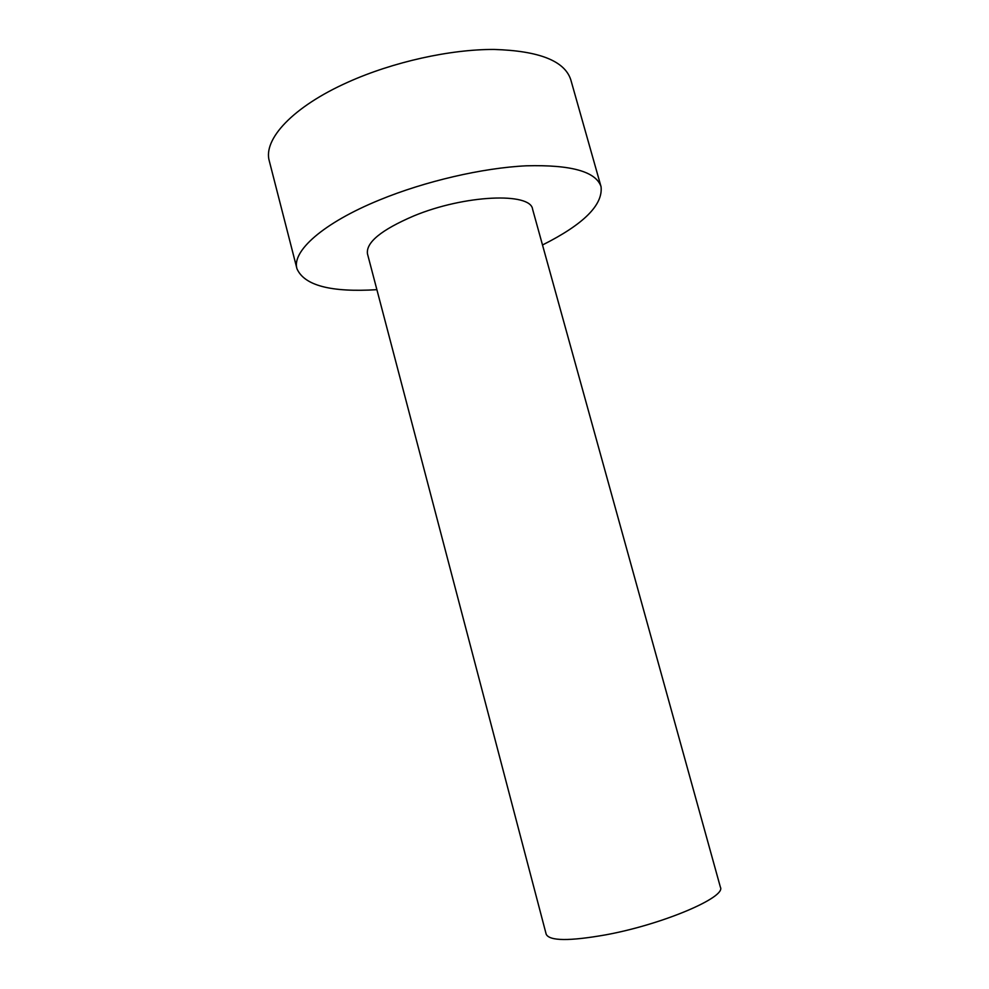 <?xml version="1.0" encoding="UTF-8"?>
<svg xmlns="http://www.w3.org/2000/svg" width="989" height="989" viewBox="0 0 989 989"><rect width="100%" height="100%" fill="white"/><g stroke="black" fill="none" stroke-linecap="round" stroke-linejoin="round"><path stroke-width="1.48" d="M532.601 209.248C530.809 192.089 464.583 194.771 413.711 215.961C381.309 229.856 365.893 242.478 367.463 253.802L546.188 934.222C549.439 941.058 569.318 941.268 605.812 934.828C662.902 924.356 726.346 897.184 720.4 887.207L532.601 209.248M542.504 244.988C583.621 224.33 603.129 204.896 601.052 186.686L570.777 79.726C564.682 60.91 539.104 50.822 494.055 49.45C450.18 49.265 393.078 61.924 348.276 82.038C292.695 106.738 262.851 139.511 269.317 161.059L296.96 268.736C304.315 285.524 330.969 292.497 376.883 289.678M601.052 186.686C596.008 171.579 571.098 164.619 526.346 165.806C482.669 167.895 425.146 181.197 379.504 199.976C322.896 223.069 291.57 251.453 296.96 268.736"/></g></svg>
